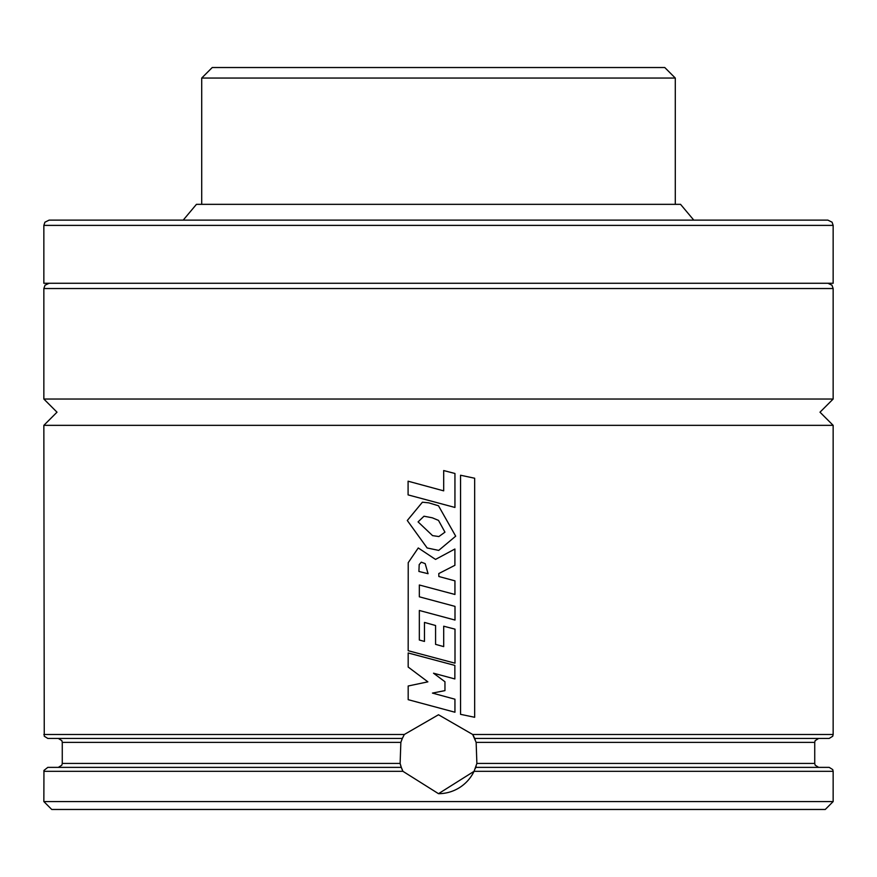 <?xml version="1.0" encoding="UTF-8"?>
<svg xmlns="http://www.w3.org/2000/svg" width="877" height="877" viewBox="0 0 877 877"><rect width="100%" height="100%" fill="white"/><g stroke="black" fill="none" stroke-linecap="round" stroke-linejoin="round"><path stroke-width="1.32" d="M49.112 283.271L45.034 285.211L43.85 288.533L833.15 288.533L833.15 399.035L819.995 412.19L833.15 425.345L43.85 425.345L44.256 736.22L47.797 738.434L402.335 738.434L404.319 734.487L438.5 714.755L472.681 734.487L476.145 742.38L476.88 763.428L474.062 771.322L438.5 793.685A39.465 39.465 0 0 0 474.062 771.322L833.15 771.322L833.15 801.578L43.85 801.578L43.949 770.434L47.797 767.375L401.293 767.375L400.12 763.428L400.855 742.38L402.335 738.434M475.257 768.592A39.465 39.465 0 0 0 476.101 766.202M475.17 739.618A39.465 39.465 0 0 0 472.681 734.487L833.15 734.487L832.744 736.22L829.203 738.434L474.665 738.434M693.795 220.127L680.552 204.341L196.448 204.341L183.205 220.127M833.15 225.389L832.076 222.199L827.888 220.127L49.112 220.127L44.924 222.199L43.85 225.389L43.85 283.271L833.15 283.271L833.15 225.389L43.85 225.389M833.15 399.035L43.85 399.035L43.85 288.533M438.5 793.685L402.938 771.322L401.293 767.375M833.15 801.578L825.257 809.471L51.743 809.471L43.85 801.578M833.15 771.322L832.744 769.589L829.203 767.375L475.707 767.375M402.653 737.721A39.465 39.465 0 0 0 401.83 739.618M400.855 742.38L62.267 742.38L62.267 763.428L400.12 763.428A39.465 39.465 0 0 0 402.938 771.322L43.85 771.322M438.5 661.05L454.856 665.413L454.856 678.951L433.523 673.207L444.957 681.747L444.957 690.616L432.449 693.093L454.944 699.21L454.944 712.234L408.178 699.671L408.178 686L427.877 681.846L408.178 667.046L408.178 652.959L438.5 661.05M438.5 557.827L454.9 549.013L454.9 565.303L438.796 573.558L438.84 576.507L454.944 580.848L454.944 594.474L419.338 585.003L419.338 596.809L454.999 606.38L454.999 620.05L419.338 610.48L419.338 640.024L424.468 641.427L424.468 622.429L435.573 625.509L435.573 644.365L443.696 646.612L443.696 626.211L454.999 629.149L454.999 663.176L408.178 650.712L408.222 562.683L418.263 547.961L435.529 559.416L438.5 557.827M428.064 573.701L418.91 571.464L419.195 564.602L421.278 562.168L425.17 563.626L428.064 573.701M438.5 505.788L455.689 536.176L438.697 550.405L427.132 547.961L407.29 520.5L422.407 502.203L428.809 502.85L438.5 505.788M438.5 520.39L444.957 532.164L438.884 536.56L432.547 535.617L418.077 521.892L423.986 516.213L432.262 517.792L438.5 520.39M438.5 489.443L443.685 490.846L443.685 470.554L454.944 473.481L454.944 507.454L408.09 494.891L408.09 481.199L438.5 489.443M474.665 717.287L460.546 714.327L460.546 475.235L474.665 478.239L474.665 717.287M201.71 78.053L675.29 78.053L664.766 67.529L212.234 67.529L201.71 78.053L201.71 204.341M404.319 734.487L43.85 734.487M476.145 742.38L814.733 742.38L814.733 763.428L476.88 763.428M43.85 399.035L57.005 412.19L43.85 425.345M62.267 763.428L61.861 765.161L58.321 767.375M814.733 763.428L815.139 765.161L818.679 767.375M62.267 742.38L61.861 740.648L58.321 738.434M814.733 742.38L815.139 740.648L818.679 738.434M833.15 425.345L833.15 734.487M833.15 288.533L831.966 285.211L827.888 283.271M675.29 78.053L675.29 204.341"/></g></svg>
